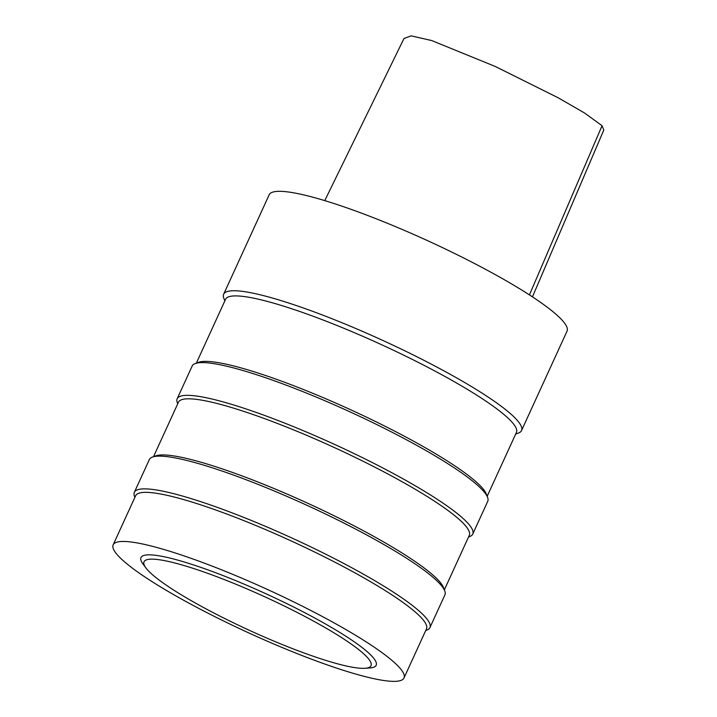 <?xml version="1.0" encoding="UTF-8"?>
<svg xmlns="http://www.w3.org/2000/svg" width="717" height="717" viewBox="0 0 717 717"><rect width="100%" height="100%" fill="white"/><g stroke="black" fill="none" stroke-linecap="round" stroke-linejoin="round"><path stroke-width="1.08" d="M515.675 434.063L518.337 433.104A163.799 24.208 -155.4 0 0 521.519 430.576L567.039 331.155A163.799 24.208 -155.4 0 0 561.501 319.513A163.799 24.208 -155.4 0 0 402.174 229.449A163.799 24.208 -155.4 0 0 269.18 194.782L223.659 294.203A163.799 24.208 -155.4 0 0 223.821 298.263L224.842 300.907M365.15 668.289L370.106 667.921A129.329 19.117 -155.4 0 0 371.8 656.064A129.329 19.117 -155.4 0 0 230.802 578.646A129.329 19.117 -155.4 0 0 142.934 563.912L145.892 567.9A124.83 18.454 -155.4 0 0 249.83 630.53A124.83 18.454 -155.4 0 0 365.15 668.289A124.83 18.454 -155.4 0 0 366.79 656.844A124.83 18.454 -155.4 0 0 230.704 582.123A124.83 18.454 -155.4 0 0 145.892 567.9M403.994 677.995L426.481 628.881A159.936 23.643 -155.4 0 0 421.076 617.516A159.936 23.643 -155.4 0 0 265.505 529.576A159.936 23.643 -155.4 0 0 135.638 495.725L113.161 544.839A159.936 23.643 -155.4 0 0 248.736 632.905A159.936 23.643 -155.4 0 0 403.994 677.995A159.936 23.643 -155.4 0 0 398.589 666.622A159.936 23.643 -155.4 0 0 243.018 578.682A159.936 23.643 -155.4 0 0 113.161 544.839M425.737 630.494L426.758 630.135A162.535 24.028 -155.4 0 0 429.913 627.626A162.535 24.028 -155.4 0 0 424.419 616.073A162.535 24.028 -155.4 0 0 266.321 526.708A162.535 24.028 -155.4 0 0 134.348 492.301A162.535 24.028 -155.4 0 0 134.518 496.334L134.904 497.338M429.913 627.626L444.907 594.886A162.535 24.028 -155.4 0 0 444.737 590.862A162.535 24.028 -155.4 0 0 439.413 583.333A162.535 24.028 -155.4 0 0 292.393 498.772A162.535 24.028 -155.4 0 0 152.497 457.061A162.535 24.028 -155.4 0 0 149.342 459.57L134.348 492.301M444.737 590.862L443.447 587.51A159.936 23.643 -155.4 0 0 438.204 580.098A159.936 23.643 -155.4 0 0 293.531 496.881A159.936 23.643 -155.4 0 0 155.876 455.842L152.497 457.061M444.352 589.849L469.303 535.339A159.936 23.643 -155.4 0 0 463.899 523.975A159.936 23.643 -155.4 0 0 308.328 436.035A159.936 23.643 -155.4 0 0 178.47 402.183L153.51 456.693M468.568 536.952L469.59 536.585A162.535 24.028 -155.4 0 0 472.745 534.084A162.535 24.028 -155.4 0 0 467.251 522.532A162.535 24.028 -155.4 0 0 309.144 433.167A162.535 24.028 -155.4 0 0 177.18 398.76A162.535 24.028 -155.4 0 0 177.341 402.784L177.726 403.796M472.745 534.084L487.73 501.344A162.535 24.028 -155.4 0 0 487.569 497.32A162.535 24.028 -155.4 0 0 482.236 489.792A162.535 24.028 -155.4 0 0 335.215 405.222A162.535 24.028 -155.4 0 0 195.32 363.519A162.535 24.028 -155.4 0 0 192.165 366.02L177.18 398.76M487.569 497.32L486.278 493.959A159.936 23.643 -155.4 0 0 481.035 486.556A159.936 23.643 -155.4 0 0 336.363 403.339A159.936 23.643 -155.4 0 0 198.708 362.3L195.32 363.519M487.175 496.307L516.419 432.441A159.936 23.643 -155.4 0 0 511.015 421.076A159.936 23.643 -155.4 0 0 355.435 333.136A159.936 23.643 -155.4 0 0 225.577 299.285L196.341 363.152M521.519 430.576A163.799 24.208 -155.4 0 0 515.98 418.934A163.799 24.208 -155.4 0 0 356.654 328.87A163.799 24.208 -155.4 0 0 223.659 294.203M403.994 38.503L411.137 35.85L431.759 40.573L495.33 66.502L558.05 97.7L584.472 112.954L602.065 125.726L603.786 130.037M602.065 125.726L529.433 294.902M532.453 296.865L603.839 129.92M324.756 200.626L404.038 38.413"/></g></svg>
